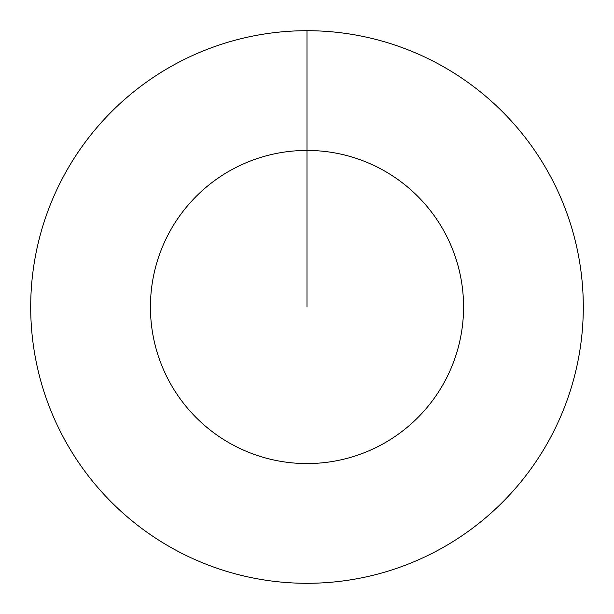 <?xml version="1.0" encoding="UTF-8"?>
<svg xmlns="http://www.w3.org/2000/svg" width="614" height="614" viewBox="0 0 614 614"><rect width="100%" height="100%" fill="white"/><g stroke="black" fill="none" stroke-linecap="round" stroke-linejoin="round"><path stroke-width="0.92" d="M307 30.7A276.3 276.3 0 0 1 583.3 307A276.3 276.3 0 0 1 307 583.3A276.3 276.3 0 0 1 30.7 307A276.3 276.3 0 0 1 307 30.7L307 150.43A156.57 156.57 0 0 1 463.57 307A156.57 156.57 0 0 1 307 463.57A156.57 156.57 0 0 1 150.43 307A156.57 156.57 0 0 1 307 150.43L307 307"/></g></svg>
